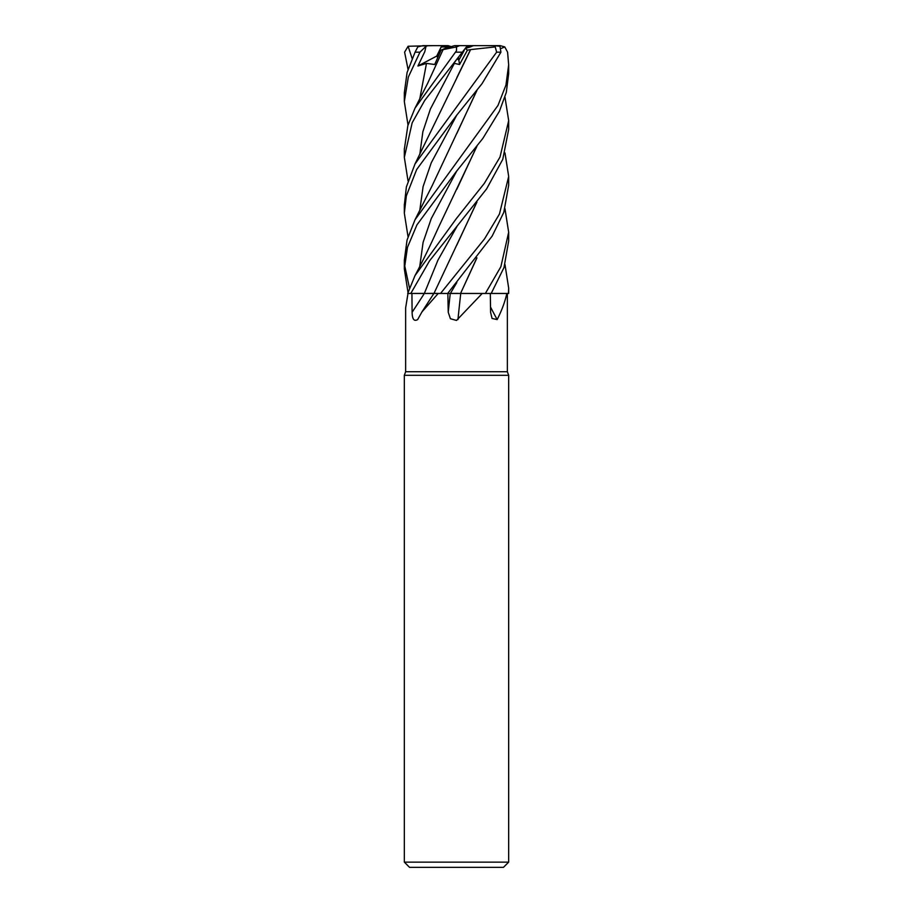 <?xml version="1.0" encoding="UTF-8"?>
<svg xmlns="http://www.w3.org/2000/svg" width="913" height="913" viewBox="0 0 913 913"><rect width="100%" height="100%" fill="white"/><g stroke="black" fill="none" stroke-linecap="round" stroke-linejoin="round"><path stroke-width="1.37" d="M460.529 293.461L508.667 293.461L508.667 288.063L508.473 293.461M407.997 293.461L405.634 307.932L405.634 371.717L507.366 371.717L508.667 375.311L508.667 862.134L404.333 862.134L409.549 867.35L503.451 867.35L508.667 862.134M506.852 293.461C505.003 301.769 501.773 310.477 497.163 319.584L492.05 318.454L490.589 312.269L490.304 293.461M482.224 293.461L456.5 320.44L450.417 318.717L448.237 312.269L447.849 293.461M405.634 371.717L404.333 375.311L508.667 375.311M466.634 46.951L470.309 46.951L465.79 48.343L473.585 45.65L494.047 45.65L495.223 46.917L496.649 52.167L415.016 163.941L406.388 186.88L404.333 205.083M464.192 50.5L458.862 60.167L457.208 58.797L458.862 60.167L464.203 50.489M490.509 307.008A881.387 765.14 -58.9 0 0 497.163 319.584M421.977 311.869L433.88 293.461L438.229 293.461L421.977 311.881L417.652 319.584C414.103 321.673 412.254 319.23 412.105 312.269L411.923 293.461L434.634 293.461M438.229 293.461L447.667 293.461L492.141 236.125L503.805 212.341L508.667 185.271L508.667 177.213M411.946 293.461L424.362 293.393L410.793 293.461L429.544 260.833L486.583 188.945L502.778 159.33L508.667 129.475L508.667 121.212M460.745 293.461A881.387 184.198 -74.8 0 0 457.949 319.584M447.302 293.472L460.882 293.461M451.661 293.381L452.3 293.381M476.951 202.035L433.949 293.461M434.474 293.37L440.842 293.461L434.474 293.37M427.398 293.381L428.094 293.381M430.537 293.37L432.077 293.37M451.273 46.654L448.1 45.65L441.892 45.65L436.756 56.07L437.681 57.519L436.756 56.058L441.173 46.951L450.269 46.951M408.02 125.058L404.333 101.583L408.339 77.057L419.957 52.167L426.051 46.255L424.773 51.744L417.926 65.998L426.485 63.396L434.702 64.503L441.059 50.135L448.5 46.951M458.406 57.382L459.559 64.503L467.445 50.135L470.515 49.633L456.865 77.571M436.756 56.058L438.822 54.974M443.216 49.61L456.511 46.917L456.5 50.717L415.016 108.133L407.871 125.549L404.333 149.344M444.905 48.492L454.56 45.65L459.616 45.65L456.511 46.917M441.858 45.707L442.577 46.951M504.98 264.553L508.667 288.063M504.98 208.746L508.667 232.256L500.883 266.699L485.374 293.461M491.194 293.461L504.01 267.532L508.667 241.078L508.667 232.256M408.02 180.842L404.333 157.378L412.174 122.799L424.716 100.441L466.931 46.255L466.737 45.65L459.616 45.65M504.98 152.939L508.678 176.449L499.457 214.03L484.541 238.875L440.534 293.461M408.02 236.65L404.333 213.174L406.342 195.861L416.67 169.51L456.5 115.46L482.018 83.711L500.929 52.167L499.947 46.255L494.047 45.65M504.98 97.155L508.678 120.653L500.004 157.07L484.346 183.342L456.5 218.401L415.016 275.566L407.712 293.461L410.793 293.461M456.511 171.29L482.806 138.479L499.422 111.249L506.293 92.453L508.667 73.679L508.667 64.834L505.939 85.114L497.984 105.44L415.016 219.748L407.061 239.993L404.333 260.171L404.333 268.981L407.483 247.297L416.921 224.895L456.511 171.29M501.442 48.343L504.775 46.917L507.582 52.167L508.667 64.834M434.622 293.37L424.34 293.461A880.942 535.166 -71.2 0 1 412.105 312.269M457.835 293.37L450.371 293.461M426.051 46.255L428.106 45.65L422.833 45.65L417.789 46.917L415.016 52.315L407.084 72.526L404.333 92.738L404.333 101.583M408.02 69.262L404.607 52.167L408.111 46.255L412.094 58.375M470.48 49.61L495.223 46.917M470.572 49.679L415.016 163.952M456.797 59.288L451.867 65.998L454.366 63.396L459.559 64.503M476.951 146.217L438.423 227.542C429.943 246.327 422.148 262.328 415.016 275.566M476.7 146.537L456.808 189.299M408.02 292.457L404.333 268.981M476.951 257.854L460.597 293.37L476.712 258.151M476.7 202.355L456.785 245.141M476.7 90.729L456.854 133.401M404.459 264.553L409.492 288.074M476.951 90.41L432.306 185.419L415.016 219.748M441.059 50.135L443.159 49.633M443.067 49.679L427.512 83.608L415.016 108.133M467.445 50.135L465.539 48.709M471.142 46.654L468.403 45.65L473.562 45.661M479.747 45.65L500.21 45.65L504.775 46.917M417.926 65.998L436.756 56.07M428.106 45.65L441.892 45.65M434.12 45.65L436.996 45.65M468.403 45.65L461.681 45.65M408.111 46.255L433.024 45.65M450.257 293.461A880.942 184.106 -74.8 0 0 448.237 312.269M455.496 52.167L462.823 52.167M496.649 52.167L500.929 52.167M454.366 63.396L430.4 108.989L422.856 131.78L419.786 154.582M456.774 170.982L431.256 218.584L423.096 242.379L419.786 266.185M456.797 282.608L450.406 293.393M456.785 226.778L437.966 260.091L424.362 293.393M456.785 115.118L431.267 162.754L423.107 186.56L419.786 210.378M426.485 63.396L419.786 98.787M415.084 52.167L419.957 52.167M507.366 293.461L507.366 371.717M404.333 375.311L404.333 862.134M415.016 52.315L417.777 46.917M404.333 213.174L404.333 204.352M404.333 157.378L404.333 148.545"/></g></svg>
